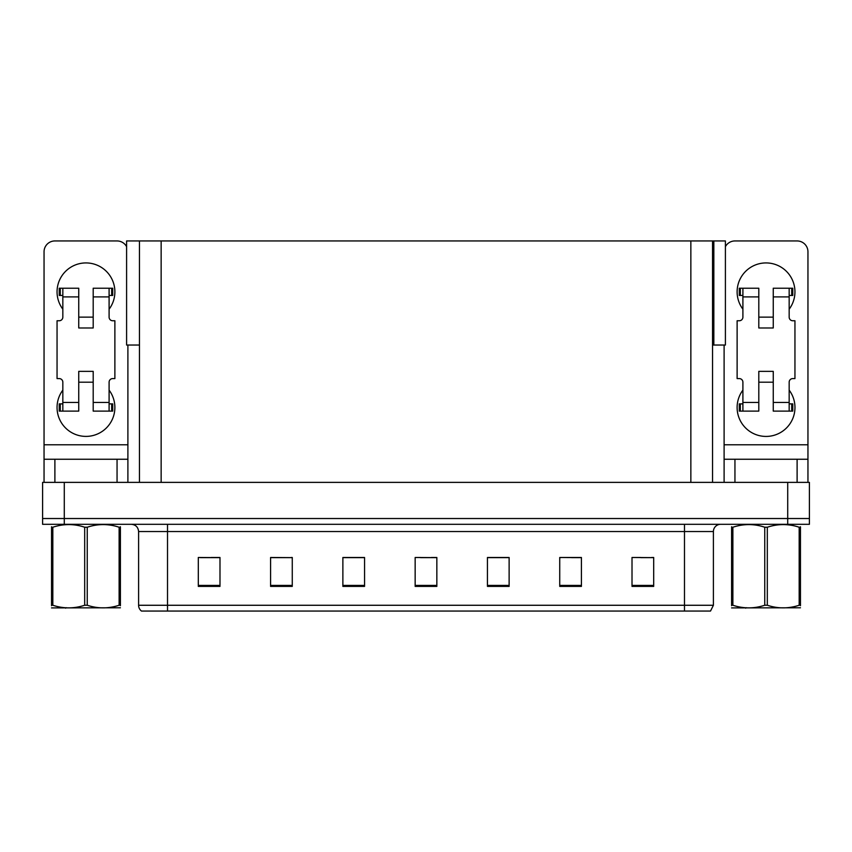 <?xml version="1.0" encoding="UTF-8"?>
<svg xmlns="http://www.w3.org/2000/svg" width="852" height="852" viewBox="0 0 852 852"><rect width="100%" height="100%" fill="white"/><g stroke="black" fill="none" stroke-linecap="round" stroke-linejoin="round"><path stroke-width="1.28" d="M712.538 345.039L725.403 345.039L725.403 240.946L712.538 240.946L712.538 482.381M712.538 240.946L126.597 240.946L126.597 345.039L139.462 345.039M713.838 345.039L713.838 240.946M64.283 524.31L809.4 524.31L809.4 518.527L42.6 518.527L42.6 482.381L64.283 482.381L64.283 518.527L42.6 518.527L42.6 524.31L64.283 524.31L64.283 518.527L809.4 518.527L809.4 482.381L64.283 482.381M139.462 240.946L139.462 482.381M640.832 557.634L653.697 557.634L632.014 557.485L640.832 557.485L632.014 557.485L632.014 586.4L653.697 586.4L653.697 557.485L651.673 557.634M560.744 557.634L559.732 557.485L560.744 557.485L559.732 557.485L559.732 586.4L581.415 586.4L581.415 557.485L559.732 557.485L581.415 557.634M200.326 557.634L219.986 557.634L198.303 557.485L200.326 557.485L198.303 557.485L198.303 586.4L219.986 586.4L219.986 557.485L211.168 557.634M270.585 557.634L292.268 557.634L270.585 557.485L270.585 586.4L292.268 586.4L292.268 557.485L291.256 557.634M420.579 557.634L436.842 557.634L415.158 557.485L420.579 557.485L415.158 557.485L415.158 586.4L436.842 586.4L436.842 557.485L431.421 557.634M580.766 557.634L571.586 557.634M360.513 557.634L351.333 557.634M280.414 557.634L271.234 557.634M500.667 557.634L491.487 557.634M653.697 557.485L651.673 557.485L653.697 557.485M292.268 557.485L291.256 557.485L292.268 557.485M219.986 557.485L211.168 557.485L219.986 557.485M436.842 557.485L431.421 557.485L436.842 557.485M713.401 605.271L710.515 611.054L684.486 611.054L684.486 605.271L713.401 605.271L713.401 531.542A7.231 7.231 0 0 1 720.632 524.31M138.599 605.271L167.514 605.271L167.514 611.054L684.486 611.054L141.485 611.054A7.231 7.231 0 0 1 138.599 605.271L138.599 531.542C138.162 527.143 135.756 524.736 131.368 524.31M509.123 586.4L509.123 557.485L487.44 557.485L487.44 586.4L509.123 586.4M364.56 586.4L364.56 557.485L342.877 557.485L342.877 586.4L364.56 586.4M157.886 611.054L144.733 611.054M364.56 557.634L342.877 557.634M509.123 557.634L487.44 557.634M62.835 309.191A28.915 28.915 0 0 1 85.967 262.927A28.915 28.915 0 0 1 109.099 309.191M117.054 482.381L117.054 459.249L54.89 459.249L54.89 482.381M126.597 246.643A10.842 10.842 0 0 0 117.054 240.946L54.89 240.946A10.842 10.842 0 0 0 44.048 251.798L44.048 444.797L127.896 444.797L127.896 482.381M109.099 390.141A28.915 28.915 0 0 1 66.52 428.886A28.915 28.915 0 0 1 62.835 390.141M93.198 327.977L78.746 327.977L78.746 296.901L62.835 296.901L62.835 317.136A3.61 3.61 0 0 1 59.225 320.757L57.052 320.757L57.052 378.586L59.225 378.586A3.61 3.61 0 0 1 62.835 382.197L62.835 402.432L78.746 402.432L78.746 371.355L93.198 371.355L93.198 402.432L109.099 402.432L109.099 382.197A3.61 3.61 0 0 1 112.72 378.586L114.882 378.586L114.882 320.757L112.72 320.757A3.61 3.61 0 0 1 109.099 317.136L109.099 296.901L93.198 296.901L93.198 327.977L78.746 327.977M127.896 345.039L127.896 444.797M44.048 482.381L44.048 459.249L54.89 459.249M117.054 459.249L127.896 459.249M44.048 459.249L44.048 444.797M742.901 309.191A28.915 28.915 0 0 1 766.033 262.927A28.915 28.915 0 0 1 789.165 309.191M797.11 482.381L797.11 459.249L734.946 459.249L734.946 482.381M724.104 345.039L724.104 444.797L807.952 444.797L807.952 251.798A10.842 10.842 0 0 0 797.11 240.946L734.946 240.946A10.842 10.842 0 0 0 725.403 246.643M789.165 390.141A28.915 28.915 0 0 1 746.576 428.886A28.915 28.915 0 0 1 742.901 390.141M773.254 327.977L758.802 327.977L758.802 296.901L742.901 296.901L742.901 317.136A3.61 3.61 0 0 1 739.28 320.757L737.118 320.757L737.118 378.586L739.28 378.586A3.61 3.61 0 0 1 742.901 382.197L742.901 402.432L758.802 402.432L758.802 371.355L773.254 371.355L773.254 402.432L789.165 402.432L789.165 382.197A3.61 3.61 0 0 1 792.775 378.586L794.948 378.586L794.948 320.757L792.775 320.757A3.61 3.61 0 0 1 789.165 317.136L789.165 296.901L773.254 296.901L773.254 327.977L758.802 327.977M724.104 482.381L724.104 459.249L734.946 459.249M797.11 459.249L807.952 459.249L807.952 482.381M807.952 444.797L807.952 459.249M724.104 459.249L724.104 444.797M93.198 382.197L78.746 382.197M93.198 296.901L93.198 288.221L109.099 288.221L109.099 296.901M62.835 295.452L60.268 295.452L60.268 288.221L78.746 288.221L78.746 296.901M109.099 402.432L109.099 411.111L93.198 411.111L93.198 402.432M78.746 402.432L78.746 411.111L62.835 411.111L62.835 402.432M109.099 403.88L112.72 403.88L112.72 411.111L109.099 411.111M60.268 288.221L59.225 288.221L59.225 295.452L60.268 295.452M62.835 296.901L62.835 288.221M62.835 411.111L59.225 411.111L59.225 403.88L62.835 403.88M109.099 288.221L111.676 288.221L111.676 295.452L109.099 295.452M111.676 295.452L112.72 295.452L112.72 288.221L111.676 288.221M773.254 382.197L758.802 382.197M773.254 296.901L773.254 288.221L789.165 288.221L789.165 296.901M742.901 295.452L740.324 295.452L740.324 288.221L758.802 288.221L758.802 296.901M789.165 402.432L789.165 411.111L773.254 411.111L773.254 402.432M758.802 402.432L758.802 411.111L742.901 411.111L742.901 402.432M789.165 403.88L792.775 403.88L792.775 411.111L789.165 411.111M740.324 288.221L739.28 288.221L739.28 295.452L740.324 295.452M742.901 296.901L742.901 288.221M742.901 411.111L739.28 411.111L739.28 403.88L742.901 403.88M789.165 288.221L791.732 288.221L791.732 295.452L789.165 295.452M791.732 295.452L792.775 295.452L792.775 288.221L791.732 288.221M119.12 527.228L120.398 527.228C120.398 523.724 120.398 523.724 120.398 527.228L120.398 605.239C120.398 608.733 120.398 608.733 120.398 605.239L119.12 605.239L119.12 527.228C108.534 523.724 97.916 523.724 87.245 527.228L84.689 527.228C74.113 523.724 63.495 523.724 52.824 527.228L51.546 527.228C51.546 523.724 51.546 523.724 51.546 527.228L51.546 526.76M800.454 607.785L731.602 607.902M800.454 605.708L800.454 605.239C800.454 608.733 800.454 608.733 800.454 605.239L799.176 605.239L799.176 527.228C788.601 523.724 777.972 523.724 767.311 527.228L764.755 527.228C754.169 523.724 743.551 523.724 732.88 527.228L731.602 527.228C731.602 523.724 731.602 523.724 731.602 527.228L731.602 526.76M767.311 527.228L767.311 605.239C777.887 608.733 788.505 608.733 799.176 605.239M767.311 605.239L764.755 605.239L764.755 527.228M800.454 526.76L800.454 527.228C800.454 523.724 800.454 523.724 800.454 527.228L799.176 527.228M800.454 527.228L800.454 605.239M732.88 527.228L732.88 605.239L731.602 605.239L731.602 527.228M732.88 605.239C743.466 608.733 754.084 608.733 764.755 605.239M731.602 605.239C731.602 608.733 731.602 608.733 731.602 605.239L731.602 605.708M120.398 607.785L51.546 607.902M120.398 605.708L120.398 526.76M87.245 527.228L87.245 605.239C97.831 608.733 108.449 608.733 119.12 605.239M87.245 605.239L84.689 605.239L84.689 527.228M52.824 527.228L52.824 605.239L51.546 605.239L51.546 527.228M52.824 605.239C63.399 608.733 74.028 608.733 84.689 605.239M51.546 605.239C51.546 608.733 51.546 608.733 51.546 605.239L51.546 605.708M787.717 482.381L787.717 524.31M161.145 240.946L161.145 482.381M690.855 240.946L690.855 482.381M684.486 524.31L684.486 531.542L138.599 531.542M713.401 531.542L684.486 531.542L684.486 605.271L167.514 605.271L167.514 524.31M436.842 585.399L415.158 585.399M364.56 585.399L342.877 585.399M292.268 585.399L270.585 585.399M219.986 585.399L198.303 585.399M509.123 585.399L487.44 585.399M581.415 585.399L559.732 585.399M653.697 585.399L632.014 585.399M111.676 403.88L111.676 411.111M60.268 411.111L60.268 403.88M791.732 403.88L791.732 411.111M740.324 411.111L740.324 403.88M93.198 317.136L78.746 317.136M773.254 317.136L758.802 317.136M66.392 607.689L65.583 608.158L66.392 607.689M746.448 607.689L745.649 608.158L746.448 607.689"/></g></svg>
